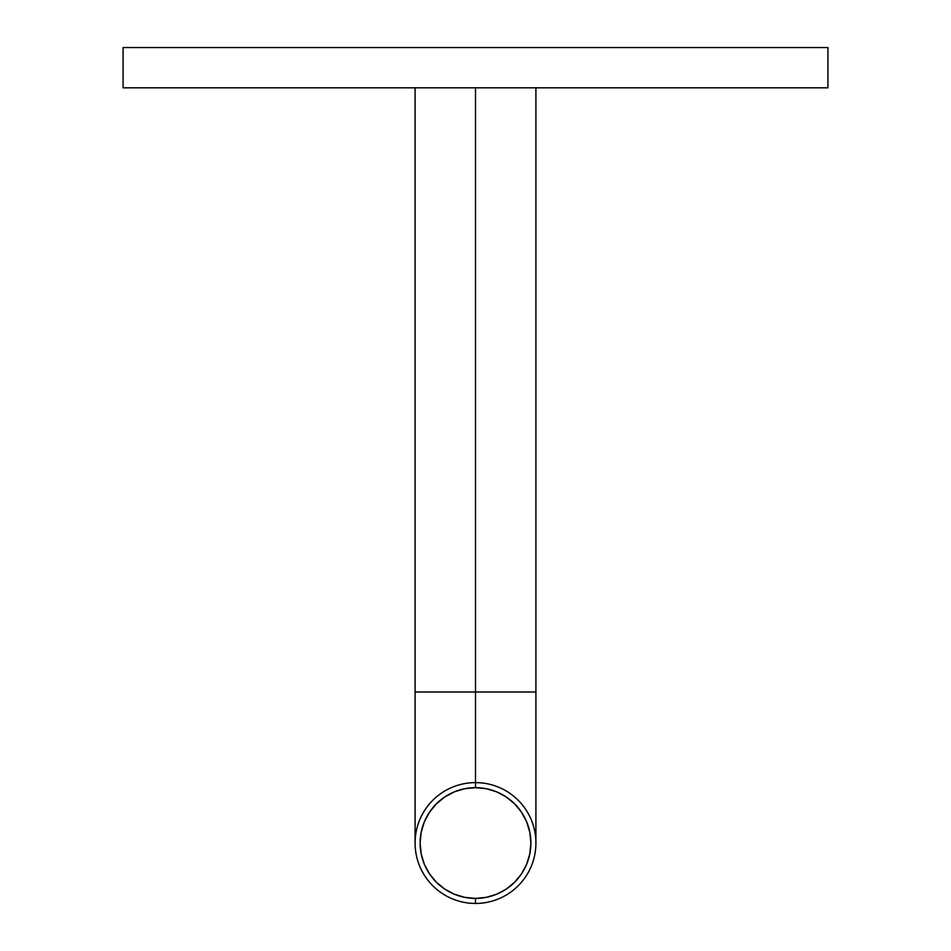 <?xml version="1.0" encoding="UTF-8"?>
<svg xmlns="http://www.w3.org/2000/svg" width="951" height="951" viewBox="0 0 951 951"><rect width="100%" height="100%" fill="white"/><g stroke="black" fill="none" stroke-linecap="round" stroke-linejoin="round"><path stroke-width="1.43" d="M123.071 47.55L123.071 87.825L827.929 87.825L827.929 47.55L123.071 47.55L827.929 47.55L827.929 87.825L123.071 87.825L123.071 47.55M475.5 691.995L415.088 691.995L535.912 691.995L475.5 691.995L475.5 782.614L475.5 87.825L475.5 691.995M475.5 782.614L475.5 787.654A55.384 55.384 0 0 1 530.884 843.038A55.384 55.384 0 0 1 475.5 898.41L475.5 903.45A60.412 60.412 0 0 0 535.912 843.038A60.412 60.412 0 0 0 475.5 782.614A60.412 60.412 0 0 1 535.912 843.038A60.412 60.412 0 0 1 475.5 903.45A60.412 60.412 0 0 1 415.088 843.038A60.412 60.412 0 0 1 475.5 782.614A60.412 60.412 0 0 0 415.088 843.038A60.412 60.412 0 0 0 475.5 903.45L475.5 898.41L486.306 897.352L496.695 894.202L506.265 889.078L514.657 882.195L521.552 873.803L526.664 864.233L529.814 853.843L530.884 843.038L529.814 832.232L526.664 821.842L521.552 812.261L514.657 803.868L506.265 796.986L496.695 791.862L486.306 788.712L475.5 787.654L464.694 788.712L454.305 791.862L444.735 796.986L436.343 803.868L429.448 812.261L424.336 821.842L421.186 832.232L420.116 843.038L421.186 853.843L424.336 864.233L429.448 873.803L436.343 882.195L444.735 889.078L454.305 894.202L464.694 897.352L475.5 898.41A55.384 55.384 0 0 1 420.116 843.038A55.384 55.384 0 0 1 475.5 787.654L475.5 782.614M415.088 87.825L415.088 843.038M535.912 87.825L535.912 843.038"/></g></svg>
